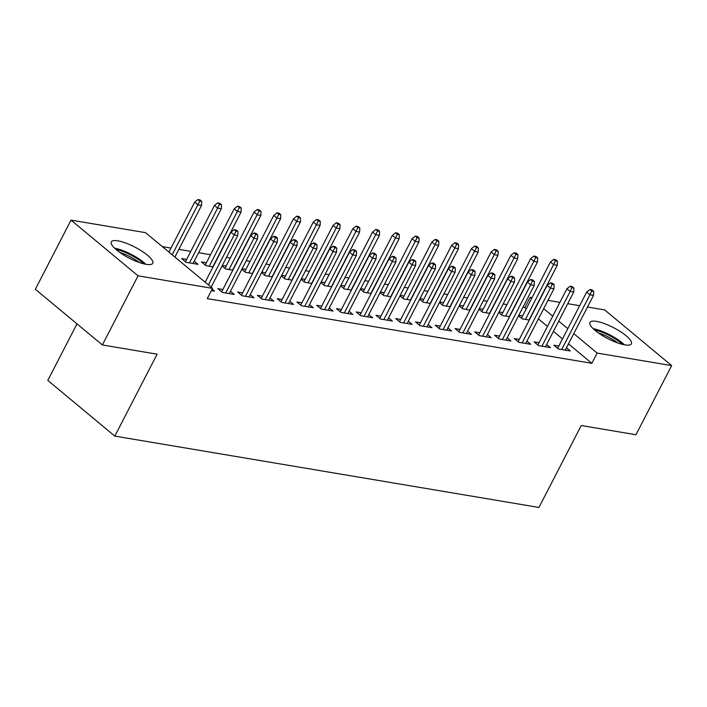 <?xml version="1.0" encoding="UTF-8"?>
<svg xmlns="http://www.w3.org/2000/svg" width="707" height="707" viewBox="0 0 707 707"><rect width="100%" height="100%" fill="white"/><g stroke="black" fill="none" stroke-linecap="round" stroke-linejoin="round"><path stroke-width="1.06" d="M624.802 344.866A23.313 6.195 -152.7 0 1 600.968 334.676A23.313 6.195 -152.7 0 1 589.956 322.436A23.313 6.195 -152.7 0 1 596.54 321.385A23.313 6.195 -152.7 0 1 620.375 331.583A23.313 6.195 -152.7 0 1 631.386 343.823A23.313 6.195 -152.7 0 1 624.802 344.866M146.137 264.338A23.313 6.195 -152.7 0 1 122.311 254.14A23.313 6.195 -152.7 0 1 111.299 241.9A23.313 6.195 -152.7 0 1 117.883 240.848A23.313 6.195 -152.7 0 1 141.718 251.047A23.313 6.195 -152.7 0 1 152.73 263.287A23.313 6.195 -152.7 0 1 146.137 264.338M526.282 308.8L524.841 307.607L522.915 307.28M506.972 304.602L503.154 303.957M487.211 301.27L483.394 300.634M467.442 297.947L463.633 297.302M447.681 294.625L443.863 293.979M427.921 291.302L424.103 290.657M408.16 287.97L404.342 287.334M388.39 284.647L384.581 284.002M368.63 281.324L364.812 280.679M348.869 278.001L345.051 277.356M329.1 274.67L325.291 274.033M309.339 271.347L305.53 270.71M289.578 268.024L285.761 267.379M269.818 264.701L266 264.056M250.048 261.369L246.239 260.733M230.288 258.046L226.47 257.41M210.527 254.723L198.605 252.717M190.766 251.4L178.844 249.394M170.997 248.069L162.327 246.61M524.841 307.607L530.126 297.364L532.018 297.682M547.969 300.36L559.891 302.366M567.73 303.692L579.652 305.698M587.49 307.015L604.635 309.896L671.65 365.599L597.141 353.067L573.757 333.624M76.983 323.859L47.802 380.401L114.817 436.104L538.937 507.458L581.225 425.526L635.964 434.734L671.65 365.599M114.817 436.104L157.113 354.172L102.365 344.954L35.35 289.26L71.036 220.124L145.536 232.656L212.56 288.359L138.051 275.827L71.036 220.124M498.744 312.512L502.385 315.534L509.517 316.736M499.018 311.964L502.836 312.609M539.061 342.718L534.077 341.879L538.61 345.643L550.461 347.641L546.67 344.486M459.214 305.857L462.855 308.879L469.987 310.081M459.497 305.318L463.315 305.954M499.54 336.064L494.555 335.224L499.08 338.989L510.94 340.986L507.149 337.84M419.693 299.211L423.325 302.234L430.466 303.436M419.967 298.663L423.785 299.308M460.01 329.418L455.025 328.578L459.559 332.343L471.41 334.34L467.619 331.185M380.163 292.557L383.804 295.579L390.936 296.781M380.446 292.018L384.255 292.654M420.488 322.763L415.504 321.924L420.029 325.688L431.889 327.686L428.097 324.54M340.641 285.911L344.274 288.933L351.414 290.135M340.915 285.363L344.733 286.008M380.958 316.117L375.974 315.278L380.499 319.043L392.358 321.04L388.567 317.885M301.111 279.256L304.752 282.279L311.884 283.48M301.394 278.717L305.203 279.353M341.437 309.463L336.452 308.632L340.977 312.388L352.837 314.385L349.046 311.239M261.59 272.61L265.222 275.633L272.363 276.835M261.864 272.062L265.682 272.708M301.907 302.817L296.922 301.977L301.447 305.742L313.307 307.739L309.516 304.584M222.06 265.956L225.701 268.987L232.833 270.18M222.343 265.417L226.152 266.062M262.377 296.162L257.401 295.332L261.926 299.088L273.786 301.085L269.994 297.939M186.63 259.407L181.646 258.568L186.171 262.332L198.031 264.33L194.239 261.175M222.855 289.517L217.871 288.677L222.396 292.442L234.256 294.439L230.464 291.284M212.56 288.359L207.266 298.601L591.856 363.31L568.472 343.867M562.507 338.909L553.44 331.38M547.474 326.413L538.407 318.884M211.402 290.595L214.495 291.107L212.144 289.154M242.616 292.839L237.632 292L242.165 295.765L254.016 297.762L250.234 294.607M206.391 262.73L201.407 261.89L205.94 265.655L213.072 266.857M282.146 299.494L277.162 298.654L281.686 302.419L293.546 304.408L289.755 301.262M241.821 269.279L245.462 272.31L252.593 273.512M242.103 268.74L245.921 269.385M321.667 306.14L316.683 305.3L321.217 309.065L333.068 311.062L329.285 307.907M281.351 275.933L284.992 278.956L292.124 280.158M281.625 275.394L285.442 276.03M361.197 312.794L356.213 311.955L360.738 315.72L372.598 317.708L368.807 314.562M320.872 282.579L324.513 285.61L331.645 286.812M321.155 282.04L324.973 282.685M400.719 319.44L395.734 318.601L400.268 322.365L412.128 324.363L408.337 321.208M360.402 289.234L364.043 292.256L371.175 293.458M360.685 288.695L364.494 289.331M440.249 326.095L435.265 325.255L439.789 329.02L451.649 331.009L447.858 327.862M399.923 295.88L403.564 298.911L410.696 300.104M400.206 295.34L404.024 295.986M479.77 332.741L474.786 331.901L479.319 335.666L491.179 337.663L487.388 334.508M439.454 302.534L443.095 305.557L450.226 306.758M439.736 301.995L443.545 302.631M519.3 339.395L514.316 338.556L518.841 342.321L530.701 344.309L526.909 341.163M478.975 309.18L482.616 312.211L489.748 313.404M479.258 308.641L483.075 309.286M558.822 346.041L553.837 345.202L558.371 348.966L570.231 350.964L566.44 347.809M518.505 315.835L522.146 318.857L529.278 320.059M518.788 315.287L522.597 315.932M567.792 328.667L558.724 321.137M552.759 316.179L543.692 308.641M531.567 298.557L530.126 297.364M102.365 344.954L138.051 275.827M591.856 363.31L597.141 353.067M235.979 231.154L237.959 231.489L236.147 229.987L234.167 229.651L235.979 231.154L234.194 234.954L237.755 235.555L211.119 287.166M208.415 284.912L234.194 234.954L230.933 232.241L205.154 282.199M234.167 229.651L230.933 232.241M237.755 235.555L237.959 231.489M201.734 201.38L199.922 199.878L197.942 199.542L199.754 201.044L201.734 201.38L201.53 205.445L197.969 204.844L194.708 202.131L168.929 252.099M199.754 201.044L172.181 254.803M201.53 205.445L174.894 257.056M194.708 202.131L197.942 199.542M255.74 234.477L257.719 234.812L255.907 233.31L253.928 232.974L255.74 234.477L253.963 238.277L257.516 238.878L229.271 293.599M225.719 292.998L253.963 238.277L250.702 235.572L221.662 291.832M253.928 232.974L250.702 235.572M257.516 238.878L257.719 234.812M275.509 237.808L277.48 238.135L275.668 236.633L273.697 236.297L275.509 237.808L273.724 241.6L277.277 242.201L249.032 296.922M245.479 296.321L273.724 241.6L270.463 238.895L241.423 295.155M273.697 236.297L270.463 238.895M277.277 242.201L277.48 238.135M221.494 204.703L219.683 203.201L217.703 202.865L219.515 204.376L221.494 204.703L221.291 208.768L217.729 208.167L214.477 205.463L185.437 261.723M219.515 204.376L189.494 262.889M221.291 208.768L193.046 263.49M214.477 205.463L217.703 202.865M241.255 208.026L239.443 206.524L237.472 206.188L239.284 207.699L241.255 208.026L241.052 212.091L237.499 211.499L234.238 208.786L205.198 265.045M239.284 207.699L209.254 266.212M241.052 212.091L212.807 266.813M234.238 208.786L237.472 206.188M145.775 264.277A23.163 6.151 27.3 0 0 114.516 248.139M116.134 249.606A20.176 5.356 -152.7 0 1 143.645 263.808M139.173 262.456A18.682 4.958 27.3 0 0 119.828 252.47M624.44 344.804A23.163 6.151 27.3 0 0 593.173 328.675M594.79 330.142A20.176 5.356 -152.7 0 1 622.301 344.344M617.83 342.983A18.682 4.958 27.3 0 0 598.484 332.997M295.27 241.131L297.249 241.467L295.438 239.956L293.458 239.629L295.27 241.131L293.485 244.931L297.046 245.523L268.801 300.245M265.24 299.653L293.485 244.931L290.224 242.218L261.183 298.478M293.458 239.629L290.224 242.218M297.046 245.523L297.249 241.467M315.03 244.454L317.01 244.79L315.198 243.279L313.219 242.952L315.03 244.454L313.245 248.254L316.807 248.855L288.562 303.577M285.001 302.976L313.245 248.254L309.984 245.541L280.953 301.801M313.219 242.952L309.984 245.541M316.807 248.855L317.01 244.79M261.016 211.358L259.213 209.846L257.233 209.519L259.045 211.022L261.016 211.358L260.821 215.423L257.26 214.822L253.999 212.109L224.959 268.368M259.045 211.022L229.015 269.544M260.821 215.423L232.576 270.136M253.999 212.109L257.233 209.519M280.785 214.681L278.973 213.178L276.994 212.842L278.805 214.345L280.785 214.681L280.582 218.746L277.02 218.145L273.759 215.432L244.728 271.691M278.805 214.345L248.776 272.867M280.582 218.746L252.337 273.468M273.759 215.432L276.994 212.842M334.791 247.777L336.771 248.113L334.959 246.61L332.988 246.275L334.791 247.777L333.015 251.577L336.567 252.178L308.323 306.9M304.77 306.299L333.015 251.577L329.754 248.873L300.714 305.132M332.988 246.275L329.754 248.873M336.567 252.178L336.771 248.113M300.546 218.003L298.734 216.501L296.754 216.165L298.566 217.676L300.546 218.003L300.342 222.069L296.79 221.468L293.529 218.763L264.489 275.023M298.566 217.676L268.545 276.19M300.342 222.069L272.098 276.791M293.529 218.763L296.754 216.165M354.56 251.109L356.531 251.436L354.72 249.933L352.749 249.598L354.56 251.109L352.775 254.9L356.328 255.501L328.092 310.223M324.531 309.622L352.775 254.9L349.514 252.196L320.474 308.455M352.749 249.598L349.514 252.196M356.328 255.501L356.531 251.436M320.306 221.326L318.495 219.824L316.524 219.488L318.336 220.999L320.306 221.326L320.103 225.392L316.55 224.799L313.289 222.086L284.249 278.346M318.336 220.999L288.306 279.512M320.103 225.392L291.858 280.113M313.289 222.086L316.524 219.488M374.321 254.432L376.301 254.767L374.489 253.256L372.509 252.929L374.321 254.432L372.536 258.232L376.097 258.824L347.853 313.546M344.291 312.954L372.536 258.232L369.275 255.519L340.235 311.778M372.509 252.929L369.275 255.519M376.097 258.824L376.301 254.767M394.082 257.755L396.061 258.09L394.25 256.579L392.27 256.252L394.082 257.755L392.297 261.555L395.858 262.156L367.613 316.869M364.061 316.276L392.297 261.555L389.036 258.842L360.004 315.101M392.27 256.252L389.036 258.842M395.858 262.156L396.061 258.09M413.851 261.077L415.822 261.413L414.01 259.911L412.04 259.575L413.851 261.077L412.066 264.878L415.619 265.478L387.374 320.2M383.821 319.599L412.066 264.878L408.805 262.173L379.765 318.424M412.04 259.575L408.805 262.173M415.619 265.478L415.822 261.413M433.612 264.409L435.583 264.736L433.771 263.234L431.8 262.898L433.612 264.409L431.827 268.2L435.379 268.801L407.144 323.523M403.582 322.922L431.827 268.2L428.566 265.496L399.526 321.756M431.8 262.898L428.566 265.496M435.379 268.801L435.583 264.736M453.373 267.732L455.352 268.068L453.541 266.557L451.561 266.23L453.373 267.732L451.587 271.532L455.149 272.124L426.904 326.846M423.343 326.245L451.587 271.532L448.326 268.819L419.295 325.079M451.561 266.23L448.326 268.819M455.149 272.124L455.352 268.068M473.133 271.055L475.113 271.391L473.301 269.88L471.322 269.553L473.133 271.055L471.348 274.855L474.91 275.456L446.665 330.169M443.112 329.577L471.348 274.855L468.096 272.142L439.056 328.402M471.322 269.553L468.096 272.142M474.91 275.456L475.113 271.391M492.903 274.378L494.873 274.714L493.062 273.211L491.091 272.875L492.903 274.378L491.118 278.178L494.67 278.779L466.426 333.501M462.873 332.9L491.118 278.178L487.857 275.465L458.816 331.724M491.091 272.875L487.857 275.465M494.67 278.779L494.873 274.714M512.663 277.71L514.634 278.037L512.831 276.534L510.852 276.198L512.663 277.71L510.878 281.501L514.431 282.102L486.195 336.824M482.634 336.223L510.878 281.501L507.617 278.797L478.577 335.056M510.852 276.198L507.617 278.797M514.431 282.102L514.634 278.037M532.424 281.033L534.404 281.359L532.592 279.857L530.612 279.53L532.424 281.033L530.639 284.833L534.2 285.425L505.956 340.147M502.394 339.546L530.639 284.833L527.378 282.12L498.347 338.379M530.612 279.53L527.378 282.12M534.2 285.425L534.404 281.359M340.076 224.658L338.264 223.147L336.285 222.82L338.096 224.322L340.076 224.658L339.873 228.715L336.311 228.122L333.05 225.409L304.01 281.669M338.096 224.322L308.066 282.844M339.873 228.715L311.628 283.436M333.05 225.409L336.285 222.82M359.836 227.981L358.025 226.479L356.045 226.143L357.857 227.645L359.836 227.981L359.633 232.046L356.072 231.445L352.811 228.732L323.779 284.992M357.857 227.645L327.827 286.167M359.633 232.046L331.389 286.768M352.811 228.732L356.045 226.143M379.597 231.304L377.785 229.802L375.806 229.466L377.618 230.968L379.597 231.304L379.394 235.369L375.841 234.768L372.58 232.064L343.54 288.323M377.618 230.968L347.597 289.49M379.394 235.369L351.149 290.091M372.58 232.064L375.806 229.466M399.358 234.627L397.546 233.124L395.575 232.789L397.387 234.3L399.358 234.627L399.155 238.692L395.602 238.091L392.341 235.387L363.301 291.646M397.387 234.3L367.357 292.813M399.155 238.692L370.919 293.414M392.341 235.387L395.575 232.789M419.127 237.959L417.316 236.447L415.336 236.12L417.148 237.623L419.127 237.959L418.924 242.015L415.363 241.423L412.101 238.71L383.061 294.969M417.148 237.623L387.118 296.145M418.924 242.015L390.679 296.737M412.101 238.71L415.336 236.12M438.888 241.281L437.076 239.77L435.097 239.443L436.908 240.946L438.888 241.281L438.685 245.347L435.123 244.746L431.862 242.033L402.831 298.292M436.908 240.946L406.887 299.468M438.685 245.347L410.44 300.068M431.862 242.033L435.097 239.443M458.649 244.604L456.837 243.102L454.866 242.766L456.669 244.268L458.649 244.604L458.445 248.67L454.893 248.069L451.632 245.364L422.592 301.624M456.669 244.268L426.648 302.79M458.445 248.67L430.201 303.391M451.632 245.364L454.866 242.766M478.409 247.927L476.598 246.425L474.627 246.089L476.438 247.6L478.409 247.927L478.206 251.992L474.653 251.392L471.392 248.687L442.352 304.947M476.438 247.6L446.409 306.113M478.206 251.992L449.97 306.714M471.392 248.687L474.627 246.089M498.179 251.259L496.367 249.748L494.387 249.421L496.199 250.923L498.179 251.259L497.975 255.315L494.414 254.723L491.153 252.01L462.122 308.27M496.199 250.923L466.169 309.445M497.975 255.315L469.731 310.037M491.153 252.01L494.387 249.421M552.185 284.355L554.164 284.691L552.353 283.18L550.373 282.853L552.185 284.355L550.399 288.156L553.961 288.756L525.716 343.469M522.164 342.877L550.399 288.156L547.147 285.442L518.107 341.702M550.373 282.853L547.147 285.442M553.961 288.756L554.164 284.691M517.939 254.582L516.128 253.071L514.148 252.744L515.96 254.246L517.939 254.582L517.736 258.647L514.175 258.046L510.914 255.333L481.882 311.593M515.96 254.246L485.939 312.768M517.736 258.647L489.491 313.36M510.914 255.333L514.148 252.744M571.954 287.678L573.925 288.014L572.113 286.512L570.142 286.176L571.954 287.678L570.169 291.478L573.722 292.079L545.477 346.801M541.924 346.2L570.169 291.478L566.908 288.765L537.868 345.025M570.142 286.176L566.908 288.765M573.722 292.079L573.925 288.014M537.7 257.905L535.888 256.402L533.918 256.067L535.729 257.569L537.7 257.905L537.497 261.97L533.944 261.369L530.683 258.665L501.643 314.915M535.729 257.569L505.699 316.091M537.497 261.97L509.252 316.692M530.683 258.665L533.918 256.067M591.715 291.01L593.694 291.337L591.883 289.835L589.903 289.499L591.715 291.01L589.93 294.801L593.491 295.402L565.247 350.124M561.685 349.523L589.93 294.801L586.669 292.097L557.629 348.357M589.903 289.499L586.669 292.097M593.491 295.402L593.694 291.337M557.461 261.228L555.649 259.725L553.678 259.389L555.49 260.901L557.461 261.228L557.257 265.293L553.705 264.692L550.444 261.988L521.404 318.247M555.49 260.901L525.46 319.414M557.257 265.293L529.022 320.015M550.444 261.988L553.678 259.389"/></g></svg>
